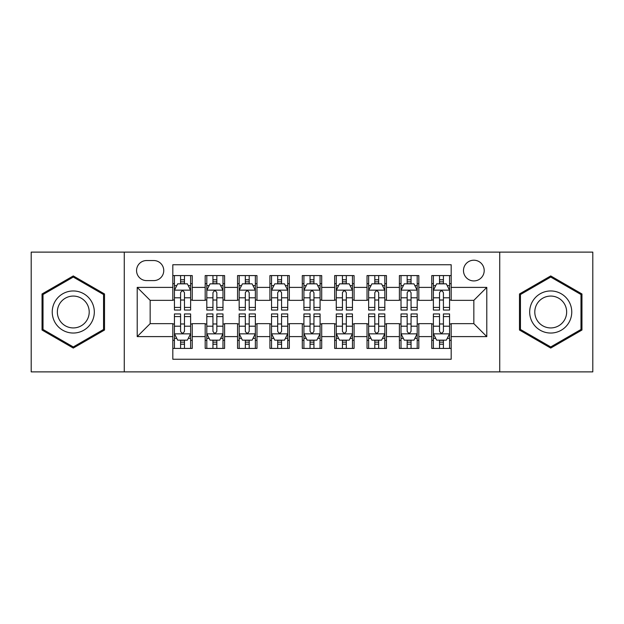 <?xml version="1.0" encoding="UTF-8"?>
<svg xmlns="http://www.w3.org/2000/svg" width="624" height="624" viewBox="0 0 624 624"><rect width="100%" height="100%" fill="white"/><g stroke="black" fill="none" stroke-linecap="round" stroke-linejoin="round"><path stroke-width="0.94" d="M473.842 260.208A10.358 10.358 0 0 0 463.484 270.566A10.358 10.358 0 0 0 473.842 280.925A10.358 10.358 0 0 0 484.201 270.566A10.358 10.358 0 0 0 473.842 260.208M499.738 371.881L592.8 371.881L592.8 252.119L499.738 252.119L499.738 371.881L124.262 371.881L124.262 252.119L31.2 252.119L31.2 371.881L124.262 371.881M451.183 275.582L431.761 275.582L431.761 287.399L418.821 287.399L418.821 300.347L431.761 300.347L431.761 287.399M418.821 287.399L418.821 275.582L399.399 275.582L399.399 287.399L386.451 287.399L386.451 300.347L399.399 300.347L399.399 287.399M386.451 287.399L386.451 275.582L367.029 275.582L367.029 287.399L354.081 287.399L354.081 300.347L367.029 300.347L367.029 287.399M354.081 287.399L354.081 275.582L334.659 275.582L334.659 287.399L321.711 287.399L321.711 300.347L334.659 300.347L334.659 287.399M321.711 287.399L321.711 275.582L302.289 275.582L302.289 287.399L289.341 287.399L289.341 300.347L302.289 300.347L302.289 287.399M289.341 287.399L289.341 275.582L269.919 275.582L269.919 287.399L256.971 287.399L256.971 300.347L269.919 300.347L269.919 287.399M256.971 287.399L256.971 275.582L237.549 275.582L237.549 287.399L224.601 287.399L224.601 300.347L237.549 300.347L237.549 287.399M224.601 287.399L224.601 275.582L205.179 275.582L205.179 300.347L192.239 300.347L192.239 275.582L172.817 275.582M172.817 348.418L192.239 348.418L192.239 323.653L205.179 323.653L205.179 348.418L224.601 348.418L224.601 323.653L237.549 323.653L237.549 336.601L224.601 336.601M237.549 336.601L237.549 348.418L256.971 348.418L256.971 323.653L269.919 323.653L269.919 336.601L256.971 336.601M269.919 336.601L269.919 348.418L289.341 348.418L289.341 323.653L302.289 323.653L302.289 336.601L289.341 336.601M302.289 336.601L302.289 348.418L321.711 348.418L321.711 323.653L334.659 323.653L334.659 336.601L321.711 336.601M334.659 336.601L334.659 348.418L354.081 348.418L354.081 323.653L367.029 323.653L367.029 336.601L354.081 336.601M367.029 336.601L367.029 348.418L386.451 348.418L386.451 323.653L399.399 323.653L399.399 336.601L386.451 336.601M399.399 336.601L399.399 348.418L418.821 348.418L418.821 323.653L431.761 323.653L431.761 336.601L418.821 336.601M146.593 280.605L153.715 280.605A10.031 10.031 0 0 0 163.753 270.566A10.031 10.031 0 0 0 153.715 260.536L146.593 260.536A10.031 10.031 0 0 0 136.562 270.566A10.031 10.031 0 0 0 146.593 280.605M499.738 252.119L124.262 252.119M451.183 287.399L451.183 264.74L172.817 264.74L172.817 300.347L150.158 300.347L150.158 323.653L172.817 323.653L172.817 359.26L451.183 359.26L451.183 323.653L473.842 323.653L473.842 300.347L451.183 300.347L451.183 287.399L486.79 287.399L486.79 336.601L451.183 336.601M172.817 336.601L137.21 336.601L137.21 287.399L172.817 287.399M431.761 336.601L431.761 348.418L451.183 348.418M172.817 283.678L174.431 283.678M180.586 283.678L184.47 283.678M190.616 283.678L192.239 283.678M172.817 300.027L174.431 300.027M180.586 300.027L184.47 300.027M190.616 300.027L192.239 300.027M172.817 323.973L174.431 323.973M180.586 323.973L184.47 323.973M190.616 323.973L192.239 323.973M172.817 340.322L174.431 340.322M180.586 340.322L184.47 340.322M190.616 340.322L192.239 340.322M205.179 300.027L206.801 300.027M212.948 300.027L216.832 300.027M222.986 300.027L224.601 300.027M205.179 283.678L206.801 283.678M212.948 283.678L216.832 283.678M222.986 283.678L224.601 283.678M205.179 323.973L206.801 323.973M212.948 323.973L216.832 323.973M222.986 323.973L224.601 323.973M205.179 340.322L206.801 340.322M212.948 340.322L216.832 340.322M222.986 340.322L224.601 340.322M237.549 323.973L239.171 323.973M245.318 323.973L249.202 323.973M255.356 323.973L256.971 323.973M237.549 340.322L239.171 340.322M245.318 340.322L249.202 340.322M255.356 340.322L256.971 340.322M237.549 283.678L239.171 283.678M245.318 283.678L249.202 283.678M255.356 283.678L256.971 283.678M237.549 300.027L239.171 300.027M245.318 300.027L249.202 300.027M255.356 300.027L256.971 300.027M269.919 323.973L271.541 323.973M277.688 323.973L281.572 323.973M287.726 323.973L289.341 323.973M269.919 340.322L271.541 340.322M277.688 340.322L281.572 340.322M287.726 340.322L289.341 340.322M269.919 283.678L271.541 283.678M277.688 283.678L281.572 283.678M287.726 283.678L289.341 283.678M269.919 300.027L271.541 300.027M277.688 300.027L281.572 300.027M287.726 300.027L289.341 300.027M302.289 323.973L303.911 323.973M310.058 323.973L313.942 323.973M320.089 323.973L321.711 323.973M302.289 340.322L303.911 340.322M310.058 340.322L313.942 340.322M320.089 340.322L321.711 340.322M302.289 283.678L303.911 283.678M310.058 283.678L313.942 283.678M320.089 283.678L321.711 283.678M302.289 300.027L303.911 300.027M310.058 300.027L313.942 300.027M320.089 300.027L321.711 300.027M334.659 323.973L336.274 323.973M342.428 323.973L346.312 323.973M352.459 323.973L354.081 323.973M334.659 340.322L336.274 340.322M342.428 340.322L346.312 340.322M352.459 340.322L354.081 340.322M334.659 283.678L336.274 283.678M342.428 283.678L346.312 283.678M352.459 283.678L354.081 283.678M334.659 300.027L336.274 300.027M342.428 300.027L346.312 300.027M352.459 300.027L354.081 300.027M367.029 323.973L368.644 323.973M374.798 323.973L378.682 323.973M384.829 323.973L386.451 323.973M367.029 340.322L368.644 340.322M374.798 340.322L378.682 340.322M384.829 340.322L386.451 340.322M367.029 283.678L368.644 283.678M374.798 283.678L378.682 283.678M384.829 283.678L386.451 283.678M367.029 300.027L368.644 300.027M374.798 300.027L378.682 300.027M384.829 300.027L386.451 300.027M399.399 323.973L401.014 323.973M407.168 323.973L411.052 323.973M417.199 323.973L418.821 323.973M399.399 340.322L401.014 340.322M407.168 340.322L411.052 340.322M417.199 340.322L418.821 340.322M399.399 283.678L401.014 283.678M407.168 283.678L411.052 283.678M417.199 283.678L418.821 283.678M399.399 300.027L401.014 300.027M407.168 300.027L411.052 300.027M417.199 300.027L418.821 300.027M431.761 323.973L433.384 323.973M439.53 323.973L443.414 323.973M449.569 323.973L451.183 323.973M431.761 340.322L433.384 340.322M439.53 340.322L443.414 340.322M449.569 340.322L451.183 340.322M431.761 283.678L433.384 283.678M439.53 283.678L443.414 283.678M449.569 283.678L451.183 283.678M431.761 300.027L433.384 300.027M439.53 300.027L443.414 300.027M449.569 300.027L451.183 300.027M150.158 300.347L137.21 287.399M150.158 323.653L137.21 336.601M486.79 287.399L473.842 300.347M486.79 336.601L473.842 323.653M73.281 348.067L104.512 330.034L104.512 293.966L73.281 275.933L42.042 293.966L42.042 330.034L73.281 348.067M581.958 293.966L550.719 275.933L519.488 293.966L519.488 330.034L550.719 348.067L581.958 330.034L581.958 293.966M184.47 279.794L180.586 279.794M190.616 307.421L184.47 307.421L184.47 310.058L190.616 310.058L190.616 290.316L187.379 283.842L177.668 283.842L174.431 290.316L174.431 310.058L180.586 310.058L180.586 307.421L174.431 307.421M174.431 290.316L174.431 275.582M190.616 290.316L190.616 275.582M180.586 283.842L180.586 275.582M184.47 275.582L184.47 283.842M184.47 307.421L184.47 292.742C183.175 290.246 181.88 290.246 180.586 292.742L180.586 307.421M180.586 344.206L184.47 344.206M174.431 316.579L180.586 316.579L180.586 313.942L174.431 313.942L174.431 333.684L177.668 340.158L187.379 340.158L190.616 333.684L190.616 313.942L184.47 313.942L184.47 316.579L190.616 316.579M190.616 333.684L190.616 348.418M174.431 333.684L174.431 348.418M184.47 340.158L184.47 348.418M180.586 348.418L180.586 340.158M180.586 316.579L180.586 331.258C181.873 333.754 183.167 333.754 184.47 331.258L184.47 316.579M73.281 290.963A21.037 21.037 0 0 0 52.237 312A21.037 21.037 0 0 0 73.281 333.037A21.037 21.037 0 0 0 94.318 312A21.037 21.037 0 0 0 73.281 290.963M73.281 296.072A15.928 15.928 0 0 0 57.353 312A15.928 15.928 0 0 0 73.281 327.928A15.928 15.928 0 0 0 89.209 312A15.928 15.928 0 0 0 73.281 296.072M103.545 329.472L73.281 346.944L43.017 329.472L43.017 294.528L73.281 277.056L103.545 294.528L103.545 329.472M532.498 301.478A21.037 21.037 0 0 0 540.197 330.221A21.037 21.037 0 0 0 568.94 322.522A21.037 21.037 0 0 0 561.241 293.779A21.037 21.037 0 0 0 532.498 301.478M536.929 304.036A15.928 15.928 0 0 0 542.755 325.798A15.928 15.928 0 0 0 564.517 319.964A15.928 15.928 0 0 0 558.683 298.202A15.928 15.928 0 0 0 536.929 304.036M580.983 294.528L580.983 329.472L550.719 346.944L520.455 329.472L520.455 294.528L550.719 277.056L580.983 294.528M216.832 279.794L212.948 279.794M222.986 307.421L216.832 307.421L216.832 310.058L222.986 310.058L222.986 290.316L219.749 283.842L210.038 283.842L206.801 290.316L206.801 310.058L212.948 310.058L212.948 307.421L206.801 307.421M206.801 290.316L206.801 275.582M222.986 290.316L222.986 275.582M212.948 283.842L212.948 275.582M216.832 275.582L216.832 283.842M216.832 307.421L216.832 292.742C215.545 290.246 214.25 290.246 212.948 292.742L212.948 307.421M249.202 279.794L245.318 279.794M255.356 307.421L249.202 307.421L249.202 310.058L255.356 310.058L255.356 290.316L252.119 283.842L242.408 283.842L239.171 290.316L239.171 310.058L245.318 310.058L245.318 307.421L239.171 307.421M239.171 290.316L239.171 275.582M255.356 290.316L255.356 275.582M245.318 283.842L245.318 275.582M249.202 275.582L249.202 283.842M249.202 307.421L249.202 292.742C247.915 290.246 246.62 290.246 245.318 292.742L245.318 307.421M281.572 279.794L277.688 279.794M287.726 307.421L281.572 307.421L281.572 310.058L287.726 310.058L287.726 290.316L284.489 283.842L274.778 283.842L271.541 290.316L271.541 310.058L277.688 310.058L277.688 307.421L271.541 307.421M271.541 290.316L271.541 275.582M287.726 290.316L287.726 275.582M277.688 283.842L277.688 275.582M281.572 275.582L281.572 283.842M281.572 307.421L281.572 292.742C280.277 290.246 278.983 290.246 277.688 292.742L277.688 307.421M313.942 279.794L310.058 279.794M320.089 307.421L313.942 307.421L313.942 310.058L320.089 310.058L320.089 290.316L316.852 283.842L307.148 283.842L303.911 290.316L303.911 310.058L310.058 310.058L310.058 307.421L303.911 307.421M303.911 290.316L303.911 275.582M320.089 290.316L320.089 275.582M310.058 283.842L310.058 275.582M313.942 275.582L313.942 283.842M313.942 307.421L313.942 292.742C312.647 290.246 311.353 290.246 310.058 292.742L310.058 307.421M212.948 344.206L216.832 344.206M206.801 316.579L212.948 316.579L212.948 313.942L206.801 313.942L206.801 333.684L210.038 340.158L219.749 340.158L222.986 333.684L222.986 313.942L216.832 313.942L216.832 316.579L222.986 316.579M222.986 333.684L222.986 348.418M206.801 333.684L206.801 348.418M216.832 340.158L216.832 348.418M212.948 348.418L212.948 340.158M212.948 316.579L212.948 331.258C214.243 333.754 215.537 333.754 216.832 331.258L216.832 316.579M245.318 344.206L249.202 344.206M239.171 316.579L245.318 316.579L245.318 313.942L239.171 313.942L239.171 333.684L242.408 340.158L252.119 340.158L255.356 333.684L255.356 313.942L249.202 313.942L249.202 316.579L255.356 316.579M255.356 333.684L255.356 348.418M239.171 333.684L239.171 348.418M249.202 340.158L249.202 348.418M245.318 348.418L245.318 340.158M245.318 316.579L245.318 331.258C246.613 333.754 247.907 333.754 249.202 331.258L249.202 316.579M277.688 344.206L281.572 344.206M271.541 316.579L277.688 316.579L277.688 313.942L271.541 313.942L271.541 333.684L274.778 340.158L284.489 340.158L287.726 333.684L287.726 313.942L281.572 313.942L281.572 316.579L287.726 316.579M287.726 333.684L287.726 348.418M271.541 333.684L271.541 348.418M281.572 340.158L281.572 348.418M277.688 348.418L277.688 340.158M277.688 316.579L277.688 331.258C278.983 333.754 280.277 333.754 281.572 331.258L281.572 316.579M310.058 344.206L313.942 344.206M303.911 316.579L310.058 316.579L310.058 313.942L303.911 313.942L303.911 333.684L307.148 340.158L316.852 340.158L320.089 333.684L320.089 313.942L313.942 313.942L313.942 316.579L320.089 316.579M320.089 333.684L320.089 348.418M303.911 333.684L303.911 348.418M313.942 340.158L313.942 348.418M310.058 348.418L310.058 340.158M310.058 316.579L310.058 331.258C311.353 333.754 312.647 333.754 313.942 331.258L313.942 316.579M346.312 279.794L342.428 279.794M352.459 307.421L346.312 307.421L346.312 310.058L352.459 310.058L352.459 290.316L349.222 283.842L339.511 283.842L336.274 290.316L336.274 310.058L342.428 310.058L342.428 307.421L336.274 307.421M336.274 290.316L336.274 275.582M352.459 290.316L352.459 275.582M342.428 283.842L342.428 275.582M346.312 275.582L346.312 283.842M346.312 307.421L346.312 292.742C345.017 290.246 343.723 290.246 342.428 292.742L342.428 307.421M342.428 344.206L346.312 344.206M336.274 316.579L342.428 316.579L342.428 313.942L336.274 313.942L336.274 333.684L339.511 340.158L349.222 340.158L352.459 333.684L352.459 313.942L346.312 313.942L346.312 316.579L352.459 316.579M352.459 333.684L352.459 348.418M336.274 333.684L336.274 348.418M346.312 340.158L346.312 348.418M342.428 348.418L342.428 340.158M342.428 316.579L342.428 331.258C343.723 333.754 345.017 333.754 346.312 331.258L346.312 316.579M378.682 279.794L374.798 279.794M384.829 307.421L378.682 307.421L378.682 310.058L384.829 310.058L384.829 290.316L381.592 283.842L371.881 283.842L368.644 290.316L368.644 310.058L374.798 310.058L374.798 307.421L368.644 307.421M368.644 290.316L368.644 275.582M384.829 290.316L384.829 275.582M374.798 283.842L374.798 275.582M378.682 275.582L378.682 283.842M378.682 307.421L378.682 292.742C377.387 290.246 376.093 290.246 374.798 292.742L374.798 307.421M411.052 279.794L407.168 279.794M417.199 307.421L411.052 307.421L411.052 310.058L417.199 310.058L417.199 290.316L413.962 283.842L404.251 283.842L401.014 290.316L401.014 310.058L407.168 310.058L407.168 307.421L401.014 307.421M401.014 290.316L401.014 275.582M417.199 290.316L417.199 275.582M407.168 283.842L407.168 275.582M411.052 275.582L411.052 283.842M411.052 307.421L411.052 292.742C409.757 290.246 408.463 290.246 407.168 292.742L407.168 307.421M443.414 279.794L439.53 279.794M449.569 307.421L443.414 307.421L443.414 310.058L449.569 310.058L449.569 290.316L446.332 283.842L436.621 283.842L433.384 290.316L433.384 310.058L439.53 310.058L439.53 307.421L433.384 307.421M433.384 290.316L433.384 275.582M449.569 290.316L449.569 275.582M439.53 283.842L439.53 275.582M443.414 275.582L443.414 283.842M443.414 307.421L443.414 292.742C442.127 290.246 440.833 290.246 439.53 292.742L439.53 307.421M374.798 344.206L378.682 344.206M368.644 316.579L374.798 316.579L374.798 313.942L368.644 313.942L368.644 333.684L371.881 340.158L381.592 340.158L384.829 333.684L384.829 313.942L378.682 313.942L378.682 316.579L384.829 316.579M384.829 333.684L384.829 348.418M368.644 333.684L368.644 348.418M378.682 340.158L378.682 348.418M374.798 348.418L374.798 340.158M374.798 316.579L374.798 331.258C376.085 333.754 377.38 333.754 378.682 331.258L378.682 316.579M407.168 344.206L411.052 344.206M401.014 316.579L407.168 316.579L407.168 313.942L401.014 313.942L401.014 333.684L404.251 340.158L413.962 340.158L417.199 333.684L417.199 313.942L411.052 313.942L411.052 316.579L417.199 316.579M417.199 333.684L417.199 348.418M401.014 333.684L401.014 348.418M411.052 340.158L411.052 348.418M407.168 348.418L407.168 340.158M407.168 316.579L407.168 331.258C408.455 333.754 409.75 333.754 411.052 331.258L411.052 316.579M439.53 344.206L443.414 344.206M433.384 316.579L439.53 316.579L439.53 313.942L433.384 313.942L433.384 333.684L436.621 340.158L446.332 340.158L449.569 333.684L449.569 313.942L443.414 313.942L443.414 316.579L449.569 316.579M449.569 333.684L449.569 348.418M433.384 333.684L433.384 348.418M443.414 340.158L443.414 348.418M439.53 348.418L439.53 340.158M439.53 316.579L439.53 331.258C440.825 333.754 442.12 333.754 443.414 331.258L443.414 316.579M205.179 336.601L192.239 336.601M205.179 287.399L192.239 287.399M190.538 290.152L174.509 290.152M174.431 285.62L176.779 285.62M188.269 285.62L190.616 285.62M180.586 297.812L174.431 297.812M190.616 297.812L184.47 297.812M184.47 281.853L180.586 281.853M174.509 333.848L190.538 333.848M190.616 338.38L188.269 338.38M176.779 338.38L174.431 338.38M184.47 326.188L190.616 326.188M174.431 326.188L180.586 326.188M180.586 342.147L184.47 342.147M222.908 290.152L206.879 290.152M206.801 285.62L209.149 285.62M220.639 285.62L222.986 285.62M212.948 297.812L206.801 297.812M222.986 297.812L216.832 297.812M216.832 281.853L212.948 281.853M255.271 290.152L239.249 290.152M239.171 285.62L241.519 285.62M253.009 285.62L255.356 285.62M245.318 297.812L239.171 297.812M255.356 297.812L249.202 297.812M249.202 281.853L245.318 281.853M287.641 290.152L271.619 290.152M271.541 285.62L273.881 285.62M285.379 285.62L287.726 285.62M277.688 297.812L271.541 297.812M287.726 297.812L281.572 297.812M281.572 281.853L277.688 281.853M320.011 290.152L303.989 290.152M303.911 285.62L306.251 285.62M317.749 285.62L320.089 285.62M310.058 297.812L303.911 297.812M320.089 297.812L313.942 297.812M313.942 281.853L310.058 281.853M206.879 333.848L222.908 333.848M222.986 338.38L220.639 338.38M209.149 338.38L206.801 338.38M216.832 326.188L222.986 326.188M206.801 326.188L212.948 326.188M212.948 342.147L216.832 342.147M239.249 333.848L255.271 333.848M255.356 338.38L253.009 338.38M241.519 338.38L239.171 338.38M249.202 326.188L255.356 326.188M239.171 326.188L245.318 326.188M245.318 342.147L249.202 342.147M271.619 333.848L287.641 333.848M287.726 338.38L285.379 338.38M273.881 338.38L271.541 338.38M281.572 326.188L287.726 326.188M271.541 326.188L277.688 326.188M277.688 342.147L281.572 342.147M303.989 333.848L320.011 333.848M320.089 338.38L317.749 338.38M306.251 338.38L303.911 338.38M313.942 326.188L320.089 326.188M303.911 326.188L310.058 326.188M310.058 342.147L313.942 342.147M352.381 290.152L336.359 290.152M336.274 285.62L338.621 285.62M350.119 285.62L352.459 285.62M342.428 297.812L336.274 297.812M352.459 297.812L346.312 297.812M346.312 281.853L342.428 281.853M336.359 333.848L352.381 333.848M352.459 338.38L350.119 338.38M338.621 338.38L336.274 338.38M346.312 326.188L352.459 326.188M336.274 326.188L342.428 326.188M342.428 342.147L346.312 342.147M384.751 290.152L368.729 290.152M368.644 285.62L370.991 285.62M382.481 285.62L384.829 285.62M374.798 297.812L368.644 297.812M384.829 297.812L378.682 297.812M378.682 281.853L374.798 281.853M417.121 290.152L401.092 290.152M401.014 285.62L403.361 285.62M414.851 285.62L417.199 285.62M407.168 297.812L401.014 297.812M417.199 297.812L411.052 297.812M411.052 281.853L407.168 281.853M449.491 290.152L433.462 290.152M433.384 285.62L435.731 285.62M447.221 285.62L449.569 285.62M439.53 297.812L433.384 297.812M449.569 297.812L443.414 297.812M443.414 281.853L439.53 281.853M368.729 333.848L384.751 333.848M384.829 338.38L382.481 338.38M370.991 338.38L368.644 338.38M378.682 326.188L384.829 326.188M368.644 326.188L374.798 326.188M374.798 342.147L378.682 342.147M401.092 333.848L417.121 333.848M417.199 338.38L414.851 338.38M403.361 338.38L401.014 338.38M411.052 326.188L417.199 326.188M401.014 326.188L407.168 326.188M407.168 342.147L411.052 342.147M433.462 333.848L449.491 333.848M449.569 338.38L447.221 338.38M435.731 338.38L433.384 338.38M443.414 326.188L449.569 326.188M433.384 326.188L439.53 326.188M439.53 342.147L443.414 342.147"/></g></svg>
